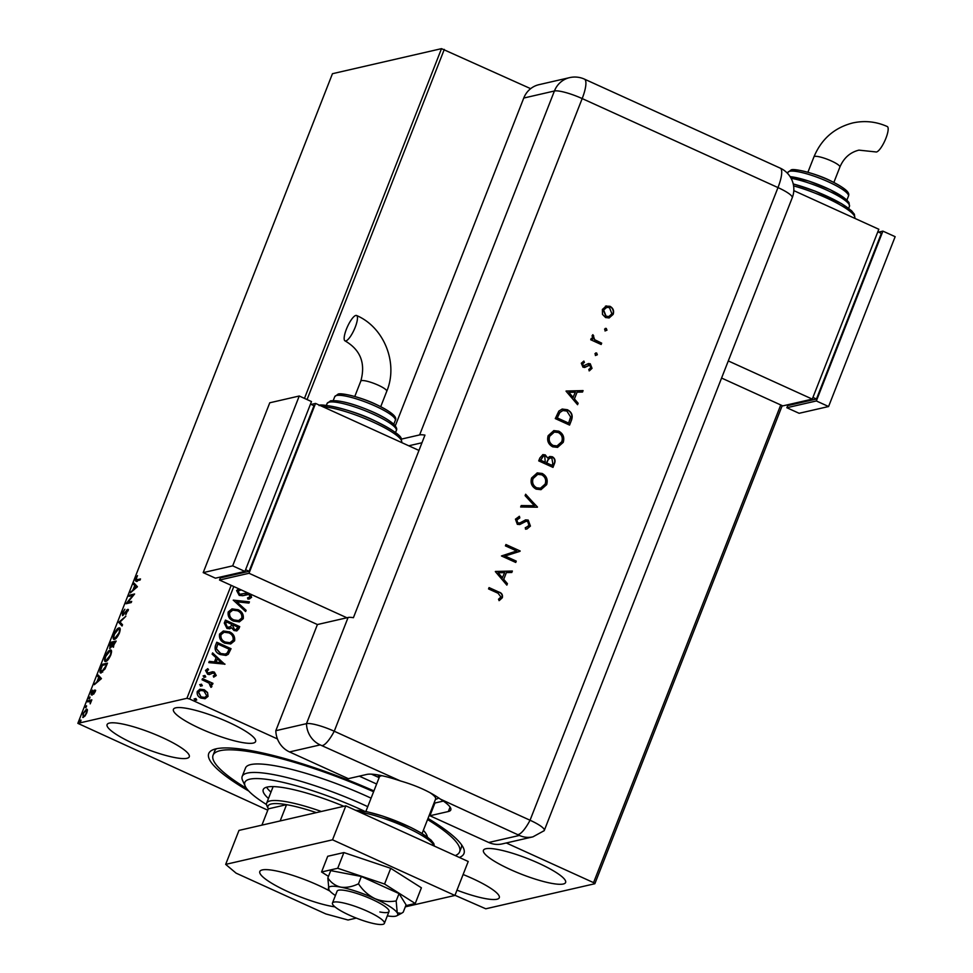 <?xml version="1.0" encoding="UTF-8"?>
<svg xmlns="http://www.w3.org/2000/svg" width="973" height="973" viewBox="0 0 973 973"><rect width="100%" height="100%" fill="white"/><g stroke="black" fill="none" stroke-linecap="round" stroke-linejoin="round"><path stroke-width="1.46" d="M248.735 791.037A137.047 26.125 21.4 0 1 213.038 749.757A137.047 26.125 21.4 0 1 216.018 748.833A137.047 26.125 21.4 0 1 373.924 790.903M216.444 748.748A132.401 25.237 -158.6 0 0 214.741 750.986L213.075 755.23A132.401 25.237 21.4 0 1 373.596 791.742M175.748 707.833A44.138 8.416 -158.6 0 0 173.413 709.353A44.138 8.416 -158.6 0 0 205.887 731.027A44.138 8.416 -158.6 0 0 253.26 743.068A44.138 8.416 -158.6 0 0 255.595 741.56A44.138 8.416 -158.6 0 0 223.121 719.874A44.138 8.416 -158.6 0 0 175.748 707.833M456.982 890.173A44.138 8.416 -158.6 0 0 496.96 899.247A44.138 8.416 -158.6 0 0 499.295 897.726A44.138 8.416 -158.6 0 0 463.112 874.52M485.782 848.772A44.138 8.416 -158.6 0 0 483.435 850.28A44.138 8.416 -158.6 0 0 515.909 871.966A44.138 8.416 -158.6 0 0 563.282 884.007A44.138 8.416 -158.6 0 0 565.617 882.487A44.138 8.416 -158.6 0 0 533.143 860.813A44.138 8.416 -158.6 0 0 485.782 848.772M109.426 723.073A44.138 8.416 -158.6 0 0 107.091 724.593A44.138 8.416 -158.6 0 0 139.565 746.267A44.138 8.416 -158.6 0 0 186.925 758.308A44.138 8.416 -158.6 0 0 189.273 756.799A44.138 8.416 -158.6 0 0 156.787 735.114A44.138 8.416 -158.6 0 0 109.426 723.073M782.219 405.619L594.856 883.727L485.782 908.794L454.975 895.294M267.782 810.193L77.852 723.353L186.925 698.298L231.185 585.345M207.541 692.533L208.052 696.4L205.133 698.699L200.985 698.115C198.018 696.802 196.765 694.588 197.251 691.487L199.964 689.212L204.269 689.735L207.541 692.533L208.052 696.4M202.518 678.619L212.953 683.35L212.503 684.493L210.971 683.8L211.907 686.573L211.202 687.279L210.314 686.233L209.086 683.155L202.068 679.762L202.518 678.619M212.905 673.109L209.353 674.544L207.59 674.18L205.522 670.397L207.857 668.694L208.563 669.789L206.848 670.859L207.979 673.012L212.601 671.735L214.352 672.1L216.237 675.517L213.89 677.05L213.245 675.98L214.924 675.007L213.963 673.267L212.54 673.182M207.492 668.767L208.258 669.85L206.848 670.859M206.556 670.92L207.687 673.085L209.025 673.207M212.126 671.808L214.352 672.1M215.422 645.671L216.772 642.216L231.051 648.711L228.278 654.27L226.004 655.437L220.153 654.525C215.97 652.822 214.388 649.879 215.422 645.671M225.444 620.117L239.711 626.612L238.896 628.716L236.792 630.905L234.019 630.528L231.525 627.755L229.762 628.801L226.952 628.436L224.277 623.097L225.444 620.117M233.277 600.122L249.429 601.849L248.93 603.09L236.682 601.776L246.108 610.314L245.61 611.555L233.277 600.122M233.8 586.537L189.699 699.052L277.451 738.945M359.305 776.15L376.624 784.019M431.684 809.05L432.426 809.39M506.301 842.971L593.554 882.633L780.747 404.95M77.852 723.353L332.45 73.705L441.511 48.65L530.65 88.665M444.296 49.404L307.067 399.562M250.706 594.223L251.581 597.422L248.042 599.198L247.519 597.909L250.122 596.741L248.906 594.43L242.776 595.707L239.236 595.415L236.609 590.526L238.665 588.799M241.122 589.857L238.105 591.11L239.711 594.284L241.973 594.442M239.504 590.039L237.813 591.17L239.419 594.357L247.665 592.837M246.461 592.922L249.003 593.323L251.581 597.422M237.886 609.621C241.997 611.385 243.785 614.413 243.25 618.706L239.37 621.869L233.484 621.078C229.373 619.302 227.609 616.262 228.205 611.968L232.036 608.867L237.594 609.682C241.705 611.458 243.481 614.486 242.946 618.767L243.25 618.706M229.227 631.72C233.338 633.484 235.125 636.512 234.59 640.806L230.71 643.968L224.824 643.189C220.713 641.402 218.949 638.361 219.545 634.068L223.376 630.978L228.935 631.793C233.046 633.557 234.821 636.585 234.286 640.879L234.59 640.806M225.006 664.145L208.794 662.613L209.28 661.36L214.449 661.92L216.091 657.748L212.114 654.136L212.601 652.895L224.678 664.304M203.089 675.931L204.938 675.457L205.753 676.94L204.196 677.354L203.381 675.858L204.938 675.457L203.381 675.858M204.646 675.517L205.753 676.94L204.196 677.354M199.647 684.7L201.508 684.214L202.323 685.71L200.766 686.123L199.939 684.627L201.508 684.214L199.939 684.627M201.216 684.287L202.323 685.71L200.766 686.123M194.053 698.979L195.901 698.505L196.728 700.001L195.159 700.414L194.345 698.918L195.901 698.505L194.345 698.918M195.609 698.578L196.728 700.001L195.159 700.414M83.216 717.442L82.912 713.695L86.5 709.049L87.4 709.864L86.816 712.795L84.992 716.019L82.741 717.405M86.147 710.181L87.29 709.426L86.5 709.049L87.4 709.864M88.057 700.718L91.827 699.855L90.197 703.868L90.1 701.46L87.619 701.861L88.057 700.718L91.596 700.475M91.328 694.771L91.182 692.606L92.617 690.137L91.754 693.627L94.868 689.966L95.001 691.925L93.603 694.248L94.442 691.11L91.073 694.758M94.855 692.253L94.442 691.11M101.253 672.902C99.696 673.413 99.599 671.711 100.973 667.782L102.323 664.328L107.48 663.148L105.023 668.974L100.547 672.878M109.913 648.371L109.815 645.196L110.983 642.229L116.14 641.049L112.698 646.863L112.15 645.719L109.56 648.359M112.698 646.863L112.15 645.719L113.513 647.24M118.828 622.221L125.845 616.274L120.032 622.039L122.525 624.751L122.039 625.992L118.755 622.416L120.153 622.161M128.983 596.315L129.433 595.172L134.59 593.98L127.828 602.299L131.671 601.411L131.221 602.555L126.064 603.746L132.815 595.427L128.983 596.315M136.548 580.881C135.442 581.55 135.186 580.784 135.806 578.57L137.509 575.627L136.342 578.436L137.047 579.726L140.489 578.935L140.039 580.078L135.624 580.917M137.874 580.09L136.293 579.774L140.246 579.543M304.464 398.383L441.511 48.65M137.424 586.743L130.321 592.885L133.058 589.735L134.7 585.564L133.642 584.408L134.128 583.168L137.424 586.743M128.095 609.499L125.785 614.729L127.195 610.424L122.549 615.641L122.391 612.832L124.824 609.232L122.951 612.625L123.012 614.498L127.901 609.293M122.78 615.556L122.817 614.486L123.668 614.802M128.168 610.801L127.195 610.424M118.365 629.093L119.728 628.29L118.913 627.926C120.421 627.5 120.591 629.178 119.436 632.937C117.575 636.95 115.921 639.079 114.461 639.346C112.965 639.76 112.795 638.069 113.987 634.274C115.823 630.322 117.465 628.205 118.913 627.926L119.606 627.974M114.461 639.346L113.78 639.31M109.706 651.205L111.068 650.402L110.253 650.025C111.761 649.599 111.931 651.278 110.776 655.036C108.915 659.049 107.261 661.19 105.802 661.458C104.293 661.859 104.135 660.168 105.315 656.374C107.164 652.433 108.806 650.305 110.253 650.025L110.946 650.073M105.802 661.458L105.12 661.421M101.435 678.582L94.332 684.712L97.069 681.562L98.711 677.39L97.653 676.247L98.139 675.007L101.435 678.582M90.015 697.094L89.102 698.918L89.042 698.067L89.844 697.021L89.905 697.872M89.102 698.918L89.042 698.067L89.662 698.359M86.585 705.863L85.66 707.687L85.612 706.836L86.415 705.778L86.463 706.641M85.66 707.687L85.612 706.836L86.232 707.116M80.978 720.154L80.066 721.978L80.005 721.127L80.808 720.069L80.868 720.92M80.066 721.978L80.005 721.127L80.625 721.407M427.998 818.427A137.047 26.125 21.4 0 1 463.379 847.872A137.047 26.125 21.4 0 1 459.353 857.444M594.856 883.727L593.554 882.633M189.699 699.052L186.925 698.298M427.561 819.546A132.401 25.237 21.4 0 1 459.621 851.849L461.287 847.605A132.401 25.237 -158.6 0 0 461.567 844.807M137.363 581.246C136.256 581.915 136.001 581.149 136.621 578.947M131.452 591.925L130.808 591.645M133.702 590.027L133.058 589.735M135.442 586.111L134.7 585.564M135.515 585.928L133.642 584.408M134.456 584.785L134.809 583.897M136.84 587.364L135.04 585.928L133.787 589.127L136.147 587.12L135.04 585.928M134.42 589.407L133.787 589.127M136.779 587.412L136.147 587.12M130.041 596.072L129.433 595.172M130.248 595.537L134.152 594.649M131.428 602.032L127.828 602.299M127.317 603.455L128.144 602.445M123.498 614.729L122.829 614.498M128.436 609.657L126.599 610.047M122.184 625.627L118.755 622.416M114.255 639.383L113.999 637.777M115.726 638.58L114.364 638.179L115.86 638.543M120.214 629.896L118.475 629.069L114.522 634.116C113.561 637.193 113.695 638.556 114.911 638.203L118.888 633.119C119.825 630.078 119.679 628.728 118.475 629.069M111.591 643.129L110.983 642.229M111.798 642.606L115.909 641.657M110.095 648.31L112.99 642.812L111.068 643.25L110.363 647.227L111.007 647.519M112.625 645.938L111.98 645.221M110.837 647.446L110.156 647.215M113.598 645.938L112.929 645.707L115.167 642.314L113.282 643.275L113.792 646.023M105.595 661.482L105.339 659.876M107.066 660.679L105.704 660.278L107.2 660.643M111.554 651.995L109.815 651.168L105.862 656.216C104.902 659.293 105.035 660.655 106.252 660.314L110.229 655.218C111.165 652.178 111.019 650.828 109.815 651.168M102.931 665.228L102.323 664.328M103.138 664.705L107.237 663.756M101.022 672.939L100.815 671.394M102.518 672.124L101.119 671.735L102.712 672.063M106.507 664.413L102.408 665.35L100.851 669.606L101.703 671.759L106.908 664.595M95.463 683.764L94.819 683.472M97.714 681.854L97.069 681.562M99.453 677.95L98.711 677.39M99.526 677.767L97.653 676.247M98.468 676.612L98.82 675.736M100.851 679.203L99.051 677.755L97.799 680.954L100.158 678.959L99.051 677.755M98.431 681.246L97.799 680.954M100.791 679.251L100.158 678.959M92.143 695.148L91.997 692.983M92.508 692.752L92.569 694.004M94.685 691.171L94.138 690.465M94.953 690.842L95.682 690.344M90.939 701.837L90.1 701.46M83.252 717.429L83.143 716.164M84.116 716.651L86.354 712.905L86.05 710.205L83.386 713.586L83.301 716.274L84.116 716.651M87.4 710.704L86.05 710.205M240.963 594.612L241.827 594.479M251.289 597.495L249.368 599.027M247.531 597.945L248.687 597.75M244.819 595.038L246.789 594.272M244.527 595.111L242.63 595.744M233.24 600.207L249.429 601.849M249.124 601.91L248.674 603.065M246.108 610.314L236.682 601.776M245.804 610.387L245.415 611.385M242.946 618.767L239.224 621.905M231.89 608.903L237.594 609.682M232.596 610.193L229.385 612.662C228.898 616.14 230.309 618.585 233.642 620.008L238.458 620.616M233.934 619.947L238.604 620.579L241.766 618.086C242.192 614.632 240.745 612.187 237.448 610.764L232.742 610.156L229.677 612.601C229.19 616.067 230.613 618.512 233.934 619.947L233.642 620.008M225.371 620.288L239.711 626.612M239.419 626.685L236.634 630.93M229.616 628.838L231.525 627.755M227.11 627.366L230.662 626.661L231.769 624.338L226.454 621.929L225.651 623.304L227.11 627.366L229.154 627.561M234.14 629.446L236.038 629.616L237.801 627.086L233.228 625.007L232.705 625.663L234.14 629.446L235.892 629.64M232.705 625.663L234.432 629.373M225.651 623.304L227.402 627.293M226.454 621.929L225.943 623.243M234.286 640.879L230.565 644.004M223.231 631.003L228.935 631.793M223.936 632.292L220.725 634.761C220.239 638.239 221.649 640.684 224.97 642.107L229.798 642.715M225.274 642.046L229.944 642.691L233.106 640.185C233.532 636.731 232.085 634.287 228.789 632.864L224.082 632.255L221.017 634.7C220.53 638.166 221.941 640.623 225.274 642.046L224.97 642.107M216.711 642.399L231.051 648.711M230.759 648.784L228.278 654.27M227.974 654.33L225.858 655.461M220.312 653.455L225.249 654.111L227.159 653.053L229.142 649.186L217.794 644.029L216.188 648.553L220.312 653.455L225.104 654.136M216.188 648.553L220.603 653.394M217.794 644.029L216.48 648.48M209.244 661.458L214.449 661.92M212.503 653.138L224.714 664.218M217.356 658.903L215.811 662.163L221.528 662.674L217.356 658.903L216.103 662.09L221.528 662.674M214.06 672.161L216.237 675.517M215.945 675.59L213.598 677.111M212.613 673.17L209.049 674.605M205.461 677.013L203.904 677.427M202.445 678.789L212.953 683.35M212.649 683.423L212.272 684.396M211.907 686.573L210.971 683.8M211.615 686.634L210.91 687.352M202.031 685.77L200.462 686.184M207.76 696.461L204.829 698.76M199.818 689.249L204.269 689.735M203.977 689.808L207.237 692.594M200.377 690.477L198.237 692.131L201.131 697.045L204.598 697.434M201.423 696.972L204.744 697.398L206.775 695.817L203.819 690.879L200.523 690.441L198.541 692.071L201.131 697.045M196.424 700.061L194.868 700.475M364.656 811.263A92.909 17.709 -158.6 0 0 245.245 786.22A92.909 17.709 -158.6 0 0 266.505 804.525M245.245 786.22L242.605 780.48A97.555 18.596 21.4 0 1 242.192 776.442A97.555 18.596 21.4 0 1 367.745 806.653M246.522 788.373A132.401 25.237 21.4 0 1 213.075 755.23M371.078 798.164A97.555 18.596 -158.6 0 0 245.524 767.94L242.192 776.442M427.39 837.048A97.555 18.596 -158.6 0 0 423.352 830.31M268.475 798.492A73.17 13.95 21.4 0 1 263.233 789.577A73.17 13.95 21.4 0 1 343.895 806.301M459.621 851.849A132.401 25.237 21.4 0 1 455.255 855.583M266.566 787.206A73.17 13.95 -158.6 0 0 270.968 792.131M316.334 812.625A62.722 11.956 -158.6 0 0 286.536 804.671A62.722 11.956 -158.6 0 0 271.297 803.978A62.722 11.956 -158.6 0 0 268.244 808.733L266.918 805.851A65.045 12.406 21.4 0 1 266.651 803.163A65.045 12.406 21.4 0 1 270.093 800.937A65.045 12.406 21.4 0 1 321.358 811.482M280.151 820.944L286.536 804.671L268.305 808.855L261.919 825.128M371.443 774.155L379.117 777.646M434.177 802.676L434.919 803.017L429.92 815.751L488.738 842.484L519.4 835.442L440.392 799.113C429.884 791.669 416.553 785.612 400.414 780.942A46.461 8.854 -158.6 0 0 366.76 774.435L348.334 778.668L289.528 751.934A23.23 21.965 -102.9 0 1 275.821 730.699L317.417 624.544L348.079 617.502A23.23 4.427 21.4 0 1 353.406 617.697L424.958 435.126A23.23 4.427 -158.6 0 0 419.631 434.919L401.533 439.078M382.9 924.35A27.876 5.315 -158.6 0 0 384.371 923.389A27.876 5.315 -158.6 0 0 363.866 909.706A27.876 5.315 -158.6 0 0 333.946 902.093A27.876 5.315 -158.6 0 0 332.462 903.053A27.876 5.315 -158.6 0 0 352.98 916.748A27.876 5.315 -158.6 0 0 382.9 924.35M422.087 833.533L435.624 798.979A30.199 5.753 -158.6 0 0 429.701 792.496M382.146 775.749A30.199 5.753 -158.6 0 0 380.99 775.907A30.199 5.753 -158.6 0 0 379.397 776.953L365.848 811.494M438.507 797.909A32.523 6.203 21.4 0 1 437.607 798.602L435.418 799.514M379.19 777.476L378.193 775.323A32.523 6.203 21.4 0 1 378.059 774.946M334.943 906.86A46.461 8.854 21.4 0 1 285.782 890.672A46.461 8.854 21.4 0 1 259.815 871.516A46.461 8.854 21.4 0 1 262.284 869.923A46.461 8.854 21.4 0 1 329.871 891.061M345.841 805.851L332.535 839.821L225.675 864.377L238.981 830.407L345.841 805.851L468.22 861.482L454.914 895.452L405.315 906.848M356.313 918.098L348.054 920.008L325.833 913.939L236.086 873.146L225.675 864.377M332.535 839.821L454.914 895.452M405.765 905.681L415.24 903.503L421.394 887.802L390.732 868.317L343.895 852.567L327.719 856.276L321.564 871.99L328.46 876.369M415.24 903.503L384.566 884.031L390.732 868.317M384.566 884.031L337.728 868.269L343.895 852.567M337.728 868.269L321.564 871.99M379.859 911.981A27.876 5.315 -158.6 0 0 389.03 911.506A27.876 5.315 -158.6 0 0 374.921 900.718A27.876 5.315 -158.6 0 0 346.303 890.684A27.876 5.315 -158.6 0 0 337.12 891.159L332.462 903.053M387.315 915.873A37.169 7.091 -158.6 0 0 396.802 915.788A37.169 7.091 -158.6 0 0 397.239 912.832L401.399 913.379L403.211 912.2L406.082 904.878L399.039 893.603L361.348 876.478L330.723 870.616L327.852 877.938L328.923 889.845A37.169 7.091 -158.6 0 0 335.417 895.525M396.169 900.925C388.92 902.19 381.83 901.424 374.873 898.626A37.169 7.091 -158.6 0 1 397.239 912.832L396.169 900.925L399.039 893.603M358.478 883.8C352.275 886.78 346.352 887.887 340.708 887.133A37.169 7.091 -158.6 0 1 374.873 898.626C368.195 895.233 362.734 890.295 358.478 883.8L361.348 876.478M328.923 889.845A37.169 7.091 -158.6 0 1 328.521 889.03A37.169 7.091 -158.6 0 1 340.708 887.133C335.296 885.771 331.015 882.706 327.852 877.938M519.4 835.442A23.23 21.965 -102.9 0 0 532.912 836.853L502.263 843.895A23.23 21.965 -102.9 0 1 488.738 842.484M429.92 815.751L448.346 811.518A46.461 8.854 -158.6 0 0 450.803 809.925A46.461 8.854 -158.6 0 0 440.392 799.113M532.912 836.853L544.102 830.723A23.23 4.427 -158.6 0 0 530.054 820.239L334.25 731.234A23.23 4.427 -158.6 0 0 306.483 723.657L275.821 730.699L306.483 723.657A23.23 21.965 77.1 0 0 320.178 744.892L289.528 751.934M434.919 803.017L443.372 801.071M605.303 330.881L604.598 329.105L606.264 328.412L606.97 330.188L604.999 330.954M604.598 329.105L606.264 328.412L606.678 330.261M595.671 355.461L594.965 353.686L596.644 352.992L597.337 354.768L595.367 355.534M594.965 353.686L596.644 352.992L597.045 354.829M566.043 391.158L583.082 390.599L582.511 392.046L577.074 392.168L574.435 398.906L578.132 403.236L577.561 404.695L566.043 391.158M552.713 446.826C548.286 444.345 546.777 440.623 548.164 435.673L553.844 430.601L558.77 431.173C563.185 433.678 564.668 437.412 563.221 442.374L557.578 447.373L552.713 446.826M536.135 489.127C531.708 486.634 530.2 482.924 531.599 477.962L537.266 472.89L542.192 473.474C546.607 475.979 548.091 479.713 546.644 484.676L541 489.662L536.135 489.127M525.943 527.512L528.947 525.432L527.67 521.419L526.065 521.309L519.837 524.508L517.344 524.35L515.447 519.168L519.412 516.31L519.813 517.916L516.845 519.983L517.806 522.988L520.032 522.854L525.602 519.886L528.217 520.093L530.419 526.089L526.94 528.984L525.529 529.19L525.298 527.609L526.089 527.475M526.065 521.309L519.618 524.556M519.096 523.158L520.032 522.854M495.33 571.589L512.37 571.029L511.81 572.477L506.374 572.598L503.734 579.336L507.42 583.666L506.848 585.126L495.33 571.589M543.08 831.21A23.23 4.427 -158.6 0 0 544.308 830.407A23.23 4.427 -158.6 0 0 530.054 820.239L334.25 731.234A23.23 4.427 -158.6 0 0 306.483 723.657L348.079 617.502M498.042 593.238L488.543 588.92L489.066 587.595L498.699 591.973C501.715 592.873 502.932 594.783 502.348 597.714L499.295 600.548L498.504 599.259L500.913 596.972L498.042 593.238M516.262 561.117L515.739 562.455L501.46 555.96L516.651 550.973L505.413 545.865L505.936 544.527L520.214 551.022L505.048 556.021L516.262 561.117L515.508 562.345M537.388 507.201L520.652 506.994L521.212 505.571L534.396 505.729L525.092 495.658L525.651 494.235L537.388 507.201M552.992 467.381L538.714 460.886L539.857 457.991L542.898 454.622L545.245 454.877L547.604 457.979L549.83 456.483L552.372 456.775C554.878 458.319 555.607 460.509 554.574 463.367L552.992 467.381M571.37 420.482L569.57 425.079L555.291 418.597L558.83 411.105L562.199 409.049L567.393 409.73C571.869 412.09 573.206 415.678 571.37 420.482L569.339 424.982M581.307 363.209L583.885 361.105L584.42 362.418L582.596 363.793L583.447 365.848L588.446 363.549L590.258 363.78L592.022 368.329L589.395 370.798L588.774 369.472L590.72 367.818L589.784 365.143L584.773 367.429L582.973 367.198L581.307 363.209M589.784 365.143L586.926 366.213M601.156 344.491L590.72 339.747L591.243 338.409L592.776 339.115L592.095 335.685L592.91 334.688L594.685 339.699L601.679 343.153L601.156 344.491M605.705 306.118L609.998 306.313C613.185 308.125 614.243 310.813 613.172 314.364L609.159 317.94L605.595 317.551L602.482 314.388L602.372 309.463L606.41 305.911M395.269 425.894L523.754 98.042A23.23 21.965 -102.9 0 1 538.957 84.675L569.606 77.633A23.23 21.965 77.1 0 0 554.415 91L523.754 98.042M421.966 442.764L408.757 445.792M488.993 587.765L498.407 592.046C501.423 592.934 502.64 594.844 502.056 597.775L502.348 597.714M502.056 597.775L499.003 600.621M495.391 571.455L512.37 571.029M512.078 571.09L511.53 572.477M503.734 579.336L506.374 572.598M503.43 579.397L507.42 583.666M507.128 583.739L506.665 584.907M498.152 572.769L502.25 578.011L504.634 572.635L498.152 572.769L502.555 577.938M505.875 544.698L520.214 551.022M519.801 551.387L505.048 556.021M504.756 556.094L515.958 561.19M525.456 519.923L527.925 520.154L530.419 526.089M530.127 526.162L526.794 529.008M519.12 516.383L519.813 517.916M519.521 517.989L516.845 519.983M516.554 520.056L517.806 522.988M517.514 523.06L519.74 522.915M521.175 505.644L534.396 505.729M525.542 494.503L537.461 507.006M537.12 472.927L542.192 473.474M541.9 473.535C546.315 476.04 547.799 479.774 546.352 484.736L546.644 484.676M546.352 484.736L540.854 489.699M537.607 474.398L532.79 478.631C531.586 482.705 532.778 485.77 536.354 487.85L540.319 488.251M541.669 474.8L537.753 474.362L533.082 478.57C531.878 482.632 533.07 485.709 536.658 487.789L540.465 488.227L545.16 484.055C546.437 479.981 545.269 476.892 541.669 474.8M542.752 454.659L545.245 454.877M544.941 454.95L547.604 457.979M549.684 456.519L552.372 456.775M552.08 456.836C554.586 458.38 555.315 460.582 554.269 463.428L554.574 463.367M554.269 463.428L552.761 467.271M550.134 457.979L548.054 459.451L546.449 463.039L552.056 465.386L552.798 463.476L551.849 458.113L550.268 457.942L548.346 459.378L546.741 462.966L552.056 465.386M543.287 456.094L540.404 460.29L545.281 462.297L544.746 456.228L543.433 456.057L540.708 460.217L545.281 462.297M553.698 430.625L558.77 431.173M558.478 431.234C562.893 433.751 564.376 437.485 562.929 442.435L563.221 442.374M562.929 442.435L557.432 447.398M554.184 432.109L549.368 436.342C548.164 440.404 549.356 443.481 552.932 445.561L556.897 445.962M558.247 432.499L554.33 432.073L549.66 436.269C548.456 440.331 549.648 443.408 553.223 445.488L557.043 445.926L561.737 441.766C563.014 437.68 561.847 434.603 558.247 432.499M562.053 409.086L567.393 409.73M567.101 409.791C571.577 412.163 572.902 415.751 571.078 420.543M562.71 410.582L559.584 412.564L556.982 417.989L568.633 423.085L570.604 416.967L566.87 411.056L562.856 410.545L559.876 412.491L557.274 417.928L568.633 423.085M566.091 391.024L583.082 390.599M582.791 390.659L582.243 392.058M574.435 398.906L577.074 392.168M574.143 398.966L578.132 403.236M577.84 403.309L577.378 404.476M568.864 392.338L572.963 397.58L575.335 392.204L568.864 392.338L573.255 397.507M583.605 361.214L584.42 362.418M584.128 362.491L582.596 363.793M582.292 363.866L583.447 365.848M583.143 365.909L584.53 365.909M588.154 363.622L590.258 363.78M589.966 363.853L592.022 368.329M591.73 368.402L589.103 370.859M589.492 365.203L588.361 365.118L589.492 365.203M586.634 366.274L584.481 367.502M595.719 352.944L596.34 353.053M591.17 338.58L592.776 339.115M592.691 334.858L593.737 335.916M592.983 336.585L594.685 339.699M594.394 339.759L601.679 343.153M601.387 343.226L600.925 344.381M605.352 328.363L605.972 328.473M605.413 306.179L609.998 306.313M609.706 306.386C612.893 308.198 613.951 310.886 612.881 314.437L613.172 314.364M612.881 314.437L609.013 317.976M606.617 307.383L603.357 310.119L605.838 316.286L608.733 316.541M609.487 307.65L606.763 307.346L603.649 310.046L606.13 316.225L608.891 316.517L611.895 313.793L609.487 307.65M355.814 315.459A13.938 3.673 114.4 0 1 356.58 315.507A13.938 3.673 114.4 0 1 354.719 328.448A13.938 3.673 114.4 0 1 345.829 340.939A13.938 3.673 114.4 0 1 345.05 340.878A13.938 3.673 114.4 0 1 346.911 327.937A13.938 3.673 114.4 0 1 355.814 315.459M418.962 450.426L315.556 403.43L249.003 573.267L219.521 580.042L317.417 624.544M220.518 577.488L219.521 580.042M315.556 403.43L311.165 404.44M219.837 577.171L221.09 577.743L249.088 571.309L313.987 405.717L310.484 404.123M249.003 573.267L346.899 617.77M245.585 569.716L249.088 571.309M203.199 572.623L215.434 578.181L244.916 571.419L311.482 401.569L299.246 396.011L269.764 402.786L203.199 572.623L232.681 565.848L244.916 571.419M232.681 565.848L299.246 396.011M875.749 151.922A13.938 3.673 -65.6 0 0 876.527 151.97A13.938 3.673 -65.6 0 0 885.418 139.48A13.938 3.673 -65.6 0 0 887.279 126.539C876.077 121.54 864.547 120.36 852.689 122.963C834.335 127.731 821.419 139.042 813.939 156.884A13.938 2.651 -158.6 0 1 814.669 156.41A13.938 2.651 -158.6 0 1 831.331 160.946A13.938 2.651 -158.6 0 1 839.894 167.052C843.761 157.967 850.11 152.335 858.928 150.134L875.749 151.922M793.81 190.623L878.826 229.263L812.273 399.112L728.29 360.934M721.589 378.059L782.791 405.887L812.273 399.112M877.828 231.817L881.343 233.411L816.444 399.015L788.434 405.449L787.181 404.877M816.444 399.015L812.929 397.41M878.522 232.133L882.912 231.124L895.148 236.682L828.582 406.532L816.347 400.961L786.865 407.736L787.875 405.182M828.582 406.532L799.113 413.294L786.865 407.736M882.912 231.124L816.347 400.961M355.838 810.4A44.138 8.416 21.4 0 1 402.408 823.62A44.138 8.416 21.4 0 1 432.9 843.871M434.128 845.987A46.461 8.854 -158.6 0 0 405.607 827.038A46.461 8.854 -158.6 0 0 359.609 812.114M400.414 780.942L320.178 744.892M518.305 834.53A23.23 6.13 114.4 0 0 530.054 820.239L777.986 187.582L582.182 98.577L334.25 731.234A23.23 6.13 114.4 0 1 322.501 745.525M450.085 807.091L448.346 811.518M419.631 434.919L554.415 91A23.23 4.427 -158.6 0 1 582.182 98.577A23.23 6.13 114.4 0 0 584.42 79.117A23.23 23.23 0 0 0 569.606 77.633M544.308 830.407L792.241 197.75A23.23 4.427 -158.6 0 0 777.986 187.582A23.23 6.13 114.4 0 0 780.237 168.134L584.42 79.117M380.735 406.653L386.755 391.28A13.938 2.651 -158.6 0 0 378.205 385.174A13.938 2.651 -158.6 0 0 361.542 380.625A13.938 2.651 -158.6 0 0 360.801 381.112C365.763 363.27 360.509 349.866 345.05 340.878M319.108 405.595C318.609 403.041 350.657 408.721 374.423 420.64C391.693 429.275 400.645 435.247 401.277 438.519L401.642 442.423A46.461 8.854 -158.6 0 0 372.854 421.966A46.461 8.854 -158.6 0 0 322.732 406.69M320.591 405.717A44.138 8.416 21.4 0 1 366.712 417.308A44.138 8.416 21.4 0 1 400.426 438.92M327.11 403.43L330.601 400.815C339.942 400.012 354.281 403.831 373.608 412.272C382.012 416.03 388.555 419.862 393.238 423.754C396.339 426.77 397.373 429.032 396.315 430.54A37.169 7.091 -158.6 0 0 368.974 412.284A37.169 7.091 -158.6 0 0 329.081 402.153A37.169 7.091 -158.6 0 0 327.11 403.43L326.32 405.437M331.951 400.949A34.846 6.641 21.4 0 1 368.889 410.265A34.846 6.641 21.4 0 1 395.038 427.39M334.761 396.631L338.008 394.174C340.173 392.46 359.901 396.704 375.481 404.123C395.537 413.78 396.814 418.037 395.318 420.36A32.523 6.203 -158.6 0 0 371.394 404.379A32.523 6.203 -158.6 0 0 336.488 395.512A32.523 6.203 -158.6 0 0 334.761 396.631L333.24 400.523M339.358 394.32A30.199 5.753 21.4 0 1 371.722 402.53A30.199 5.753 21.4 0 1 393.992 417.368M789.614 171.284A32.523 6.203 -158.6 0 0 787.899 172.403L791.134 169.947C793.336 168.037 816.408 173.474 830.942 180.99C849.088 190.161 849.441 193.457 848.456 196.132A32.523 6.203 -158.6 0 0 824.52 180.163A32.523 6.203 -158.6 0 0 789.614 171.284M793.214 183.897L814.997 191.085L841.56 203.661L851.533 210.727L854.416 214.303L854.768 218.207A46.461 8.854 -158.6 0 0 793.603 185.879M793.238 183.97A44.138 8.416 21.4 0 1 853.552 214.705M790.015 176.502L809.013 181.124L830.358 189.747L846.328 199.489L849.015 202.603L849.453 206.325A37.169 7.091 -158.6 0 0 829.811 191.535A37.169 7.091 -158.6 0 0 791.098 178.302M790.112 176.636A34.846 6.641 21.4 0 1 827.014 188.227A34.846 6.641 21.4 0 1 848.176 203.162M792.484 170.093A30.199 5.753 21.4 0 1 824.849 178.302A30.199 5.753 21.4 0 1 847.13 193.141M94.551 691.11L95.366 691.487M266.651 803.163L273.133 786.598M384.371 923.389L389.03 911.506M355.4 810.193L367.174 811.774L382.657 816.067L410.825 827.451L420.908 832.827L430.881 839.906L433.763 843.482L434.396 846.109M396.802 915.788L401.265 913.44M792.241 197.75A23.23 23.23 0 0 0 780.237 168.134M386.755 391.28C398.48 363.306 384.238 327.305 356.58 315.507M395.318 420.36L393.785 424.264M396.315 430.54L395.524 432.559M354.78 396.485L360.801 381.112M807.906 172.257L813.939 156.884M787.899 172.403L787.522 173.34M849.453 206.325L848.663 208.331M848.456 196.132L846.924 200.037M833.861 182.425L839.894 167.052"/></g></svg>
